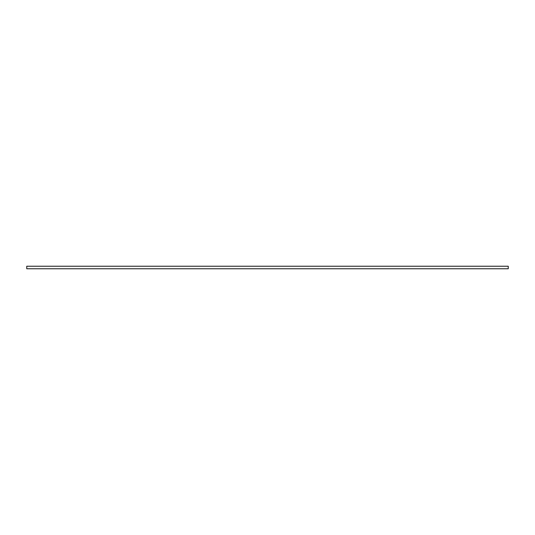 <?xml version="1.0" encoding="UTF-8"?>
<svg xmlns="http://www.w3.org/2000/svg" width="535" height="535" viewBox="0 0 535 535"><rect width="100%" height="100%" fill="white"/><g stroke="black" fill="none" stroke-linecap="round" stroke-linejoin="round"><path stroke-width="0.8" d="M267.5 266.236L508.25 266.236L508.25 268.764L26.75 268.764L26.75 266.236L267.5 266.236"/></g></svg>
